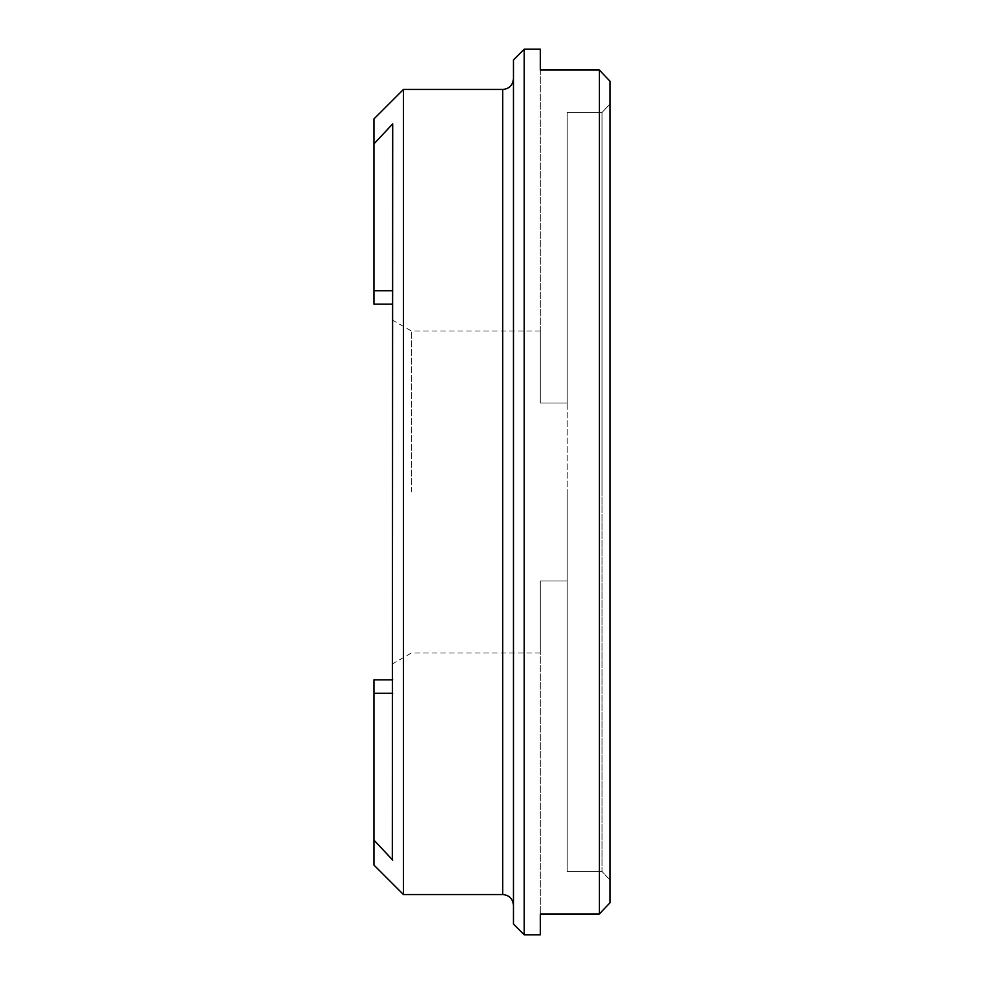 <?xml version="1.0" encoding="UTF-8"?>
<svg xmlns="http://www.w3.org/2000/svg" width="984" height="984" viewBox="0 0 984 984"><rect width="100%" height="100%" fill="white"/><g stroke="black" fill="none" stroke-linecap="round" stroke-linejoin="round"><path stroke-width="0.74" stroke-dasharray="4.92 3.69" d="M513.463 59.938L513.463 924.062M524.201 49.2L524.201 934.8M403.44 89.458L403.44 894.542M373.92 679.858L373.92 840.053L392.702 860.114L392.702 123.886L392.702 304.142L392.702 123.886L373.92 143.947L373.92 118.978M411.3 492L411.3 330.981L411.3 492M610.08 81.303L610.08 103.947L602.024 112.471L602.024 492L602.024 112.471L567.141 112.471L567.141 871.529L567.141 581.003L540.302 581.003L540.302 653.019L540.302 581.003L567.141 581.003L567.141 112.471L567.141 402.997L567.141 112.471L602.024 112.471L610.08 103.947L610.08 902.697L610.08 81.303L610.08 902.697M540.302 49.2L540.302 70.024L599.342 70.024L599.342 913.976L540.302 913.976L540.302 934.8M567.141 492L567.141 871.529L567.141 492M567.141 402.997L540.302 402.997L540.302 330.981L540.302 402.997L567.141 402.997M610.08 880.053L602.024 871.529L602.024 492L602.024 871.529L610.08 880.053M602.024 871.529L567.141 871.529L602.024 871.529M373.92 840.053L373.92 865.022M392.702 304.142L373.92 304.142L373.92 143.947M392.702 492L392.702 320.243L392.702 492M392.702 693.277L392.702 679.858L392.702 693.277L373.92 693.277M540.302 70.024L540.302 402.997L540.302 70.024M540.302 581.003L540.302 913.976L540.302 581.003M502.738 89.458L502.738 894.542M373.92 290.723L392.702 290.723M540.302 653.019L411.3 653.019L392.702 663.757M540.302 330.981L411.3 330.981L392.702 320.243"/><path stroke-width="1.48" d="M524.201 934.8L513.463 924.062L513.463 59.938L524.201 49.2L524.201 934.8L540.302 934.8L540.302 913.976L599.342 913.976L599.342 70.024L610.08 81.303L599.342 70.024L540.302 70.024L540.302 49.2L524.201 49.2M373.92 679.858L392.702 679.858L373.92 679.858L373.92 865.022L403.44 894.542L403.44 89.458L502.738 89.458C509.195 88.88 512.775 85.3 513.463 78.72M403.44 89.458L373.92 118.978L373.92 143.947L392.702 123.886L392.321 859.709M610.08 902.697L599.342 913.976L610.08 902.697L610.08 81.303M373.92 143.947L373.92 304.142L392.702 304.142M373.92 840.053L392.702 860.114M513.463 905.28C512.775 898.699 509.195 895.12 502.738 894.542L502.738 89.458M373.92 693.277L392.702 693.277M373.92 290.723L392.702 290.723M502.738 894.542L403.44 894.542"/></g></svg>
